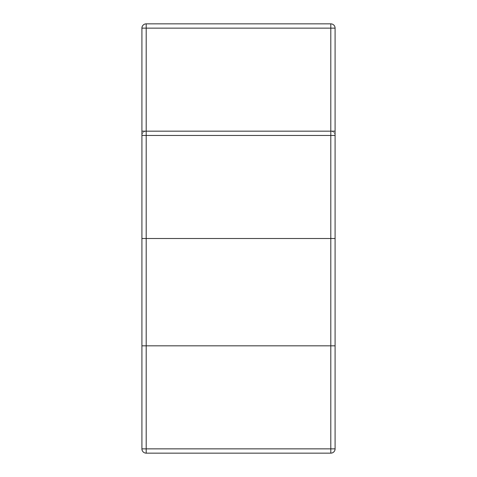 <?xml version="1.0" encoding="UTF-8"?>
<svg xmlns="http://www.w3.org/2000/svg" width="477" height="477" viewBox="0 0 477 477"><rect width="100%" height="100%" fill="white"/><g stroke="black" fill="none" stroke-linecap="round" stroke-linejoin="round"><path stroke-width="0.36" stroke-dasharray="2.38 1.79" d="M330.799 345.825L330.799 23.85A4.293 4.293 0 0 1 335.092 28.143L141.907 28.143L141.907 345.825L141.907 131.175L146.2 131.175L146.2 345.825L141.907 345.825L141.907 448.857A4.293 4.293 0 0 0 146.2 453.15L330.799 453.15L330.799 345.825L141.907 345.825L146.2 345.825L146.2 453.15A4.293 4.293 0 0 1 141.907 448.857L335.092 448.857L335.092 345.825L146.2 345.825L335.092 345.825L330.799 345.825L330.799 131.175L141.907 131.175L335.092 131.175L146.2 131.175A4.293 4.293 0 0 0 141.907 135.468A4.293 4.293 0 0 1 146.2 131.175A4.293 4.293 0 0 0 141.907 135.468L141.907 238.5L335.092 238.5L335.092 135.468A4.293 4.293 0 0 0 330.799 131.175L146.2 131.175L146.2 238.5M330.799 23.85L146.2 23.85L146.2 131.175L330.799 131.175A4.293 4.293 0 0 1 335.092 135.468A4.293 4.293 0 0 0 330.799 131.175L330.799 135.468L330.799 131.175L335.092 131.175L335.092 345.825L335.092 28.143M141.907 28.143A4.293 4.293 0 0 1 146.2 23.85A4.293 4.293 0 0 0 141.907 28.143M335.092 448.857A4.293 4.293 0 0 1 330.799 453.15A4.293 4.293 0 0 0 335.092 448.857M146.2 345.825L146.2 131.175A4.293 4.293 0 0 0 141.907 135.468L146.2 135.468L146.2 131.175M335.092 135.468L146.2 135.468M330.799 135.468L330.799 238.5"/><path stroke-width="0.72" d="M146.2 131.175L146.2 28.143L335.092 28.143A4.293 4.293 0 0 0 330.799 23.85L146.2 23.85A4.293 4.293 0 0 0 141.907 28.143L146.2 28.143L146.2 23.85A4.293 4.293 0 0 0 141.907 28.143L141.907 448.857A4.293 4.293 0 0 0 146.2 453.15L146.2 448.857L141.907 448.857A4.293 4.293 0 0 0 146.2 453.15L330.799 453.15L330.799 345.825L335.092 345.825L141.907 345.825L335.092 345.825L335.092 131.175L141.907 131.175L141.907 345.825L330.799 345.825L330.799 131.175L335.092 131.175L335.092 448.857L146.2 448.857L146.2 131.175L330.799 131.175L141.907 131.175L146.2 131.175L146.2 345.825M330.799 131.175L330.799 23.85A4.293 4.293 0 0 1 335.092 28.143L335.092 131.175L330.799 131.175L330.799 345.825M330.799 453.15A4.293 4.293 0 0 0 335.092 448.857M146.2 238.5L146.2 135.468L141.907 135.468L141.907 238.5L335.092 238.5L335.092 135.468L330.799 135.468L330.799 238.5M146.2 135.468L330.799 135.468"/></g></svg>
